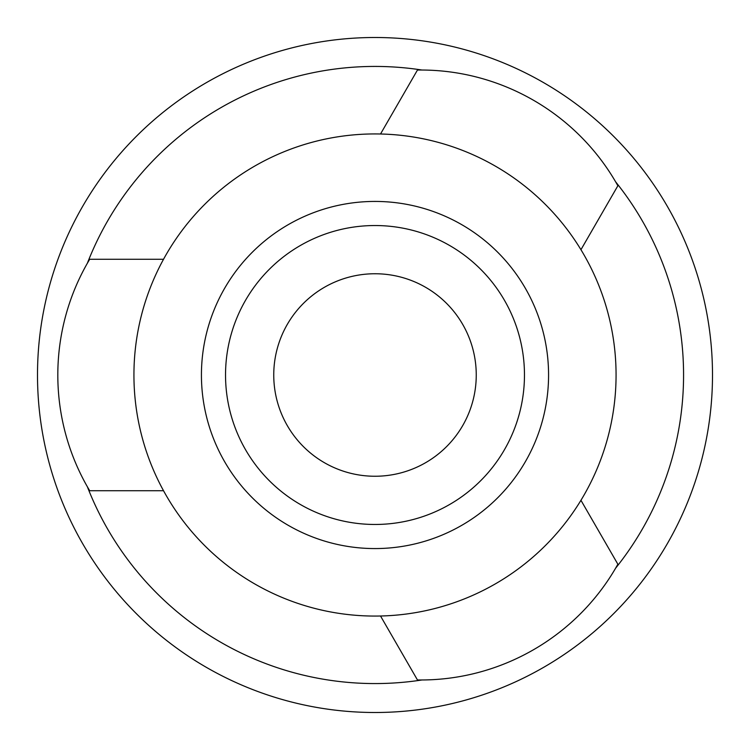 <?xml version="1.0" encoding="UTF-8"?>
<svg xmlns="http://www.w3.org/2000/svg" width="750" height="750" viewBox="0 0 750 750"><rect width="100%" height="100%" fill="white"/><g stroke="black" fill="none" stroke-linecap="round" stroke-linejoin="round"><path stroke-width="1.12" d="M87.384 263.212A308.569 308.569 0 0 1 421.997 70.031M615.609 181.809A308.569 308.569 0 0 1 615.609 568.191M421.997 679.969A308.569 308.569 0 0 1 87.384 486.788M375 37.5A337.5 337.5 0 0 1 712.5 375A337.5 337.5 0 0 1 375 712.5A337.5 337.5 0 0 1 37.5 375A337.5 337.5 0 0 1 375 37.5M375 273.75A101.25 101.25 0 0 0 273.75 375A101.25 101.25 0 0 0 375 476.25A101.25 101.25 0 0 0 476.25 375A101.25 101.25 0 0 0 375 273.75M580.95 249.703L617.869 185.766A221.784 216.938 -150 0 0 417.45 70.05L380.531 133.987M163.519 490.716L89.681 490.716A221.784 216.938 90 0 1 89.681 259.284L163.519 259.284M580.95 500.297L617.869 564.234A221.784 216.938 -30 0 1 417.45 679.95L380.531 616.013M375 133.931A241.069 241.069 0 0 0 133.931 375A241.069 241.069 0 0 0 375 616.069A241.069 241.069 0 0 0 616.069 375A241.069 241.069 0 0 0 375 133.931M375 201.431A173.569 173.569 0 0 0 201.431 375A173.569 173.569 0 0 0 375 548.569A173.569 173.569 0 0 0 548.569 375A173.569 173.569 0 0 0 375 201.431M375 225.534A149.466 149.466 0 0 0 225.534 375A149.466 149.466 0 0 0 375 524.466A149.466 149.466 0 0 0 524.466 375A149.466 149.466 0 0 0 375 225.534"/></g></svg>
